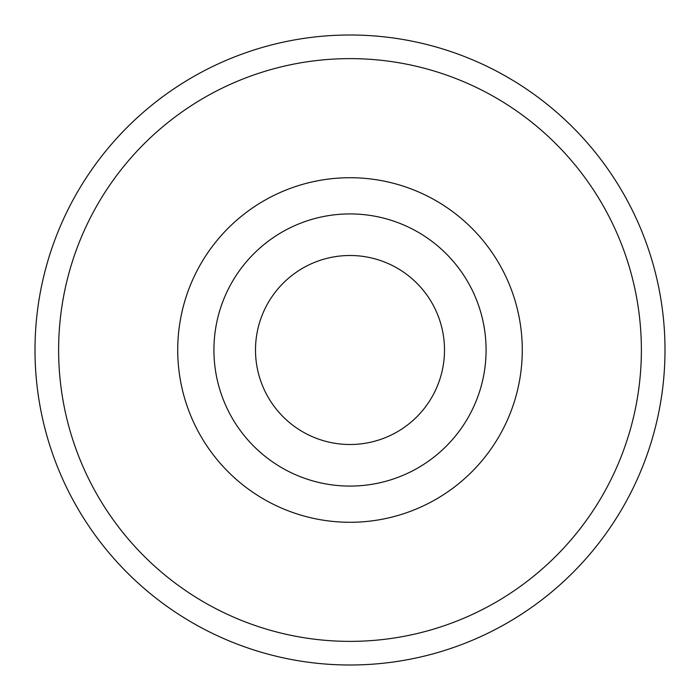 <?xml version="1.0" encoding="UTF-8"?>
<svg xmlns="http://www.w3.org/2000/svg" width="700" height="700" viewBox="0 0 700 700"><rect width="100%" height="100%" fill="white"/><g stroke="black" fill="none" stroke-linecap="round" stroke-linejoin="round"><path stroke-width="1.05" d="M522.279 350A172.279 172.279 0 0 0 350 177.721A172.279 172.279 0 0 0 177.721 350A172.279 172.279 0 0 0 350 522.279A172.279 172.279 0 0 0 522.279 350M486.08 350A136.08 136.08 0 0 0 350 213.92A136.08 136.08 0 0 0 213.92 350A136.08 136.08 0 0 0 350 486.08A136.08 136.08 0 0 0 486.08 350M35 350A315 315 0 0 1 350 35A315 315 0 0 1 665 350A315 315 0 0 1 350 665A315 315 0 0 1 35 350M641.375 350A291.375 291.375 0 0 0 350 58.625A291.375 291.375 0 0 0 58.625 350A291.375 291.375 0 0 0 350 641.375A291.375 291.375 0 0 0 641.375 350M255.5 350A94.5 94.5 0 0 1 350 255.5A94.5 94.5 0 0 1 444.5 350A94.5 94.5 0 0 1 350 444.5A94.5 94.5 0 0 1 255.5 350"/></g></svg>
